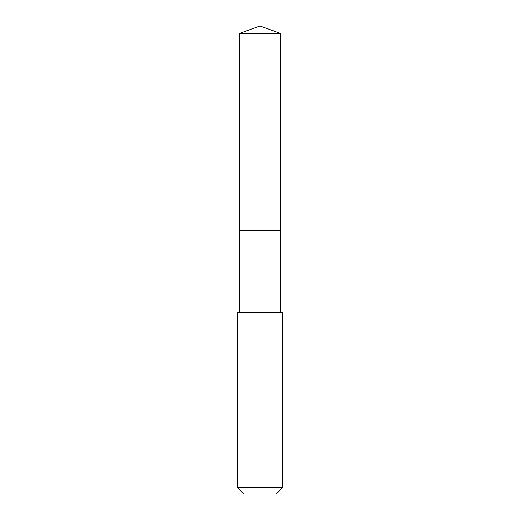 <?xml version="1.0" encoding="UTF-8"?>
<svg xmlns="http://www.w3.org/2000/svg" width="520" height="520" viewBox="0 0 520 520"><rect width="100%" height="100%" fill="white"/><g stroke="black" fill="none" stroke-linecap="round" stroke-linejoin="round"><path stroke-width="0.78" d="M242.287 230.464L280.442 230.464L280.449 33.443L239.551 33.443L239.558 230.464L280.442 230.464L280.442 312.247L239.558 312.247L239.558 230.464L242.287 230.464M282.718 312.253L237.283 312.253L237.283 487.442L282.718 487.442L282.718 312.253L280.442 312.247M282.718 487.442L276.159 494L243.841 494L237.283 487.442M260 230.464L260 26L239.551 33.443M260 26L280.449 33.443M239.558 312.247L237.283 312.253"/></g></svg>
